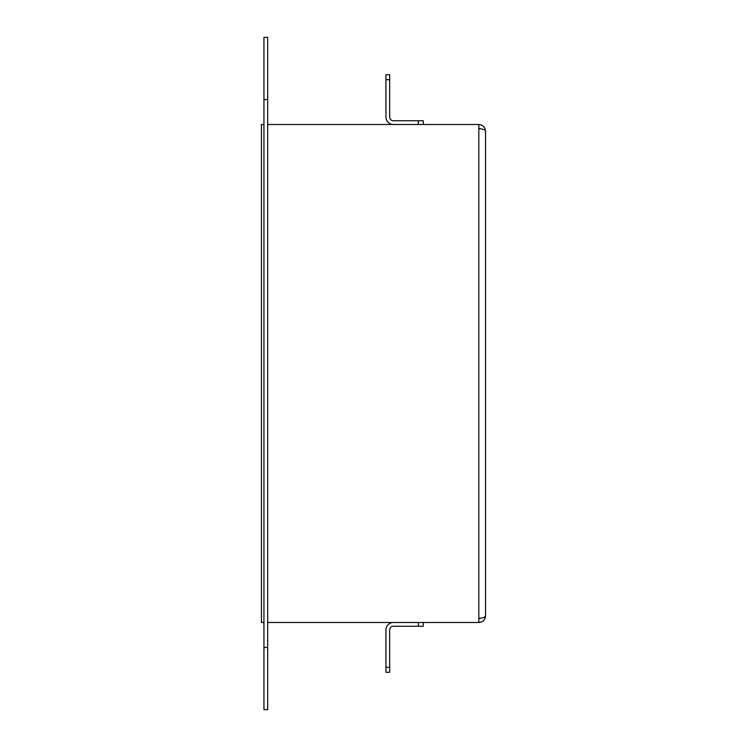 <?xml version="1.0" encoding="UTF-8"?>
<svg xmlns="http://www.w3.org/2000/svg" width="747" height="747" viewBox="0 0 747 747"><rect width="100%" height="100%" fill="white"/><g stroke="black" fill="none" stroke-linecap="round" stroke-linejoin="round"><path stroke-width="1.12" d="M393.417 124.497A7.47 7.47 0 0 1 385.947 117.027L385.947 74.7L389.682 74.7L389.682 117.027A3.735 3.735 0 0 0 393.417 120.762L418.32 120.762L418.32 124.497M423.297 124.497L423.297 120.762L418.32 120.762M389.682 667.323L385.947 667.323L385.947 672.3L389.682 672.3L389.682 629.973A3.735 3.735 0 0 1 393.417 626.238L423.297 626.238L423.297 622.503M385.947 667.323L385.947 629.973A7.47 7.47 0 0 1 393.417 622.503M478.827 618.768L480.601 618.18M263.943 622.503L261.45 622.503L261.45 124.497L263.943 124.497M267.678 124.497L478.827 124.497L478.827 128.736C482.898 128.886 485.139 129.717 485.55 131.22C485.139 127.149 482.898 124.908 478.827 124.497M267.678 622.503L478.827 622.503L478.827 618.264C482.898 618.114 485.139 617.283 485.55 615.78L485.55 131.22M478.827 622.503C482.898 622.092 485.139 619.851 485.55 615.78M480.601 128.82L478.827 128.232M267.678 647.406L267.678 37.35L263.943 37.35L263.943 709.65L267.678 709.65L267.678 647.406L263.943 647.406M389.682 79.677L385.947 79.677M418.32 626.238L418.32 622.503M478.827 618.264L478.827 128.736M267.678 99.594L263.943 99.594"/></g></svg>
